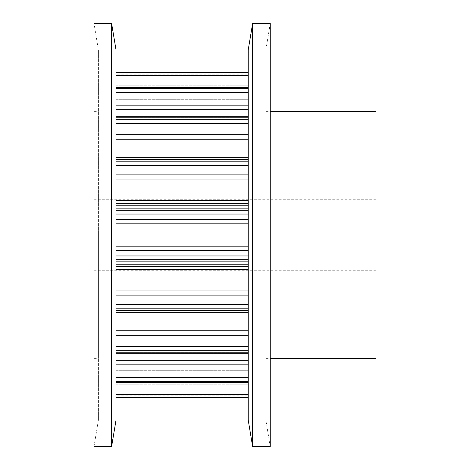 <?xml version="1.0" encoding="UTF-8"?>
<svg xmlns="http://www.w3.org/2000/svg" width="470" height="470" viewBox="0 0 470 470"><rect width="100%" height="100%" fill="white"/><g stroke="black" fill="none" stroke-linecap="round" stroke-linejoin="round"><path stroke-width="0.35" stroke-dasharray="2.35 1.76" d="M98.406 420.062L94 446.5L94 23.5L98.406 49.938L98.406 420.062L98.406 49.938M376 358.375L376 111.625M111.625 446.5L111.625 23.5M116.031 420.062L116.031 49.938M265.844 235L265.844 420.062L265.844 235M265.844 49.938L270.25 23.5L270.25 446.5L265.844 420.062M252.625 23.5L252.625 446.5M248.219 49.938L248.219 420.062M248.219 308.796L248.219 259.687L248.219 310.746L248.219 308.796L116.031 308.796L116.031 397.884L116.031 308.796M116.031 295.865L116.031 304.642L116.031 290.965L116.031 295.865L248.219 295.865M116.031 269.674L116.031 290.965L116.031 266.337L116.031 269.674L248.219 269.674M116.031 264.769L116.031 261.849L116.031 264.769L248.219 264.769M116.031 259.687L116.031 72.116L116.031 259.687L248.219 259.687L248.219 255.962L248.219 259.687M248.219 350.69L248.219 310.053L248.219 352.236L248.219 350.69L116.031 350.69M248.219 381.252L248.219 346.02L248.219 382.245L248.219 381.252L116.031 381.252M248.219 397.503L248.219 370.689L248.219 397.843L248.219 397.503L116.031 397.503M248.219 397.843L248.219 381.64L248.219 397.884L116.031 397.843M116.031 395.852L116.031 384.184L116.031 395.852L248.219 395.852L116.031 395.852M116.031 381.652L116.031 384.184L116.031 381.64L116.031 382.081L116.031 381.652L248.219 381.652L116.031 381.64M248.219 210.313L248.219 255.962L248.219 208.151L248.219 210.313L116.031 210.313M248.219 161.204L248.219 208.151L248.219 159.254L248.219 161.204L116.031 161.204M248.219 119.31L248.219 159.947L248.219 117.764L248.219 119.31L116.031 119.31M248.219 88.748L248.219 123.98L248.219 87.755L248.219 88.748L116.031 88.748M248.219 72.498L248.219 99.311L248.219 72.157L248.219 72.498L116.031 72.498M248.219 72.157L248.219 88.36L248.219 72.116L116.031 72.157M116.031 74.148L116.031 85.816L116.031 74.148L248.219 74.148L116.031 74.148M116.031 88.348L116.031 85.816L116.031 88.36L116.031 87.919L116.031 88.348L248.219 88.348L116.031 88.36M98.406 235L98.406 358.375L98.406 235M94 235L94 358.375L94 235M376 235L376 270.25L376 235M116.031 304.642L248.219 304.642M116.031 290.965L248.219 290.965M116.031 266.337L248.219 266.337M116.031 261.849L248.219 261.849M116.031 310.746L248.219 310.746M116.031 346.502L248.219 346.502M116.031 335.245L248.219 335.245M116.031 330.257L248.219 330.257M116.031 312.145L248.219 312.145L116.031 312.145M116.031 310.13L248.219 310.13L116.031 310.13M116.031 312.585L248.219 312.585L116.031 312.585M116.031 352.236L248.219 352.236M116.031 377.451L248.219 377.451M116.031 364.82L248.219 364.82M116.031 360.226L248.219 360.226M116.031 347.066L248.219 347.066L116.031 347.066M116.031 346.572L248.219 346.572L116.031 346.572M116.031 352.811L248.219 352.811L116.031 352.811M116.031 382.245L248.219 382.245M116.031 394.453L248.219 394.453M116.031 381.681L248.219 381.681L116.031 381.681M116.031 377.933L248.219 377.933L116.031 377.933M116.031 371.018L248.219 371.018L116.031 371.018M116.031 372.087L248.219 372.087L116.031 372.087M116.031 381.499L248.219 381.499L116.031 381.499M116.031 384.184L248.219 384.184L116.031 384.184M116.031 157.855L248.219 157.855L116.031 157.855M116.031 159.871L248.219 159.871L116.031 159.871M116.031 157.415L248.219 157.415L116.031 157.415M116.031 122.934L248.219 122.934L116.031 122.934M116.031 123.428L248.219 123.428L116.031 123.428M116.031 117.189L248.219 117.189L116.031 117.189M116.031 88.319L248.219 88.319L116.031 88.319M116.031 92.067L248.219 92.067L116.031 92.067M116.031 98.982L248.219 98.982L116.031 98.982M116.031 97.913L248.219 97.913L116.031 97.913M116.031 88.501L248.219 88.501L116.031 88.501M116.031 85.816L248.219 85.816L116.031 85.816M116.031 87.755L248.219 87.755M116.031 75.547L248.219 75.547M116.031 117.764L248.219 117.764M116.031 109.774L248.219 109.774M116.031 105.18L248.219 105.18M116.031 92.549L248.219 92.549M116.031 159.254L248.219 159.254M116.031 139.743L248.219 139.743M116.031 134.755L248.219 134.755M116.031 123.498L248.219 123.498M116.031 208.151L248.219 208.151M116.031 205.231L248.219 205.231M116.031 203.663L248.219 203.663M116.031 200.326L248.219 200.326M116.031 179.035L248.219 179.035M116.031 174.135L248.219 174.135M116.031 165.358L248.219 165.358M116.031 255.962L248.219 255.962M116.031 250.522L248.219 250.522M116.031 246.192L248.219 246.192M116.031 223.808L248.219 223.808M116.031 219.478L248.219 219.478M116.031 214.038L248.219 214.038M94 199.75L376 199.75M94 111.625L98.406 111.625M265.844 111.625L270.25 111.625M116.031 310.053L248.219 310.053L116.031 310.053M116.031 312.65L248.219 312.65M116.031 346.02L248.219 346.02L116.031 346.02M116.031 353.252L248.219 353.252M116.031 370.689L248.219 370.689L116.031 370.689M116.031 382.621L248.219 382.621M116.031 382.081L248.219 382.081M116.031 397.884L248.219 397.884M116.031 159.947L248.219 159.947L116.031 159.947M116.031 123.98L248.219 123.98L116.031 123.98M116.031 99.311L248.219 99.311L116.031 99.311M116.031 72.116L248.219 72.116M116.031 87.919L248.219 87.919M116.031 87.379L248.219 87.379M116.031 116.748L248.219 116.748M116.031 157.35L248.219 157.35M265.844 358.375L270.25 358.375M94 358.375L98.406 358.375M94 270.25L376 270.25"/><path stroke-width="0.7" d="M94 23.5L94 446.5L111.625 446.5L111.625 23.5L94 23.5M111.625 23.5L116.031 49.938L116.031 420.062L111.625 446.5M270.25 111.625L376 111.625L376 358.375L270.25 358.375M252.625 446.5L270.25 446.5L270.25 23.5L252.625 23.5L252.625 446.5L248.219 420.062L248.219 49.938L252.625 23.5M116.031 397.843L248.219 397.843M116.031 397.503L248.219 397.503M116.031 382.245L248.219 382.245M116.031 394.453L248.219 394.453M116.031 381.252L248.219 381.252M116.031 352.236L248.219 352.236M116.031 360.226L248.219 360.226M116.031 364.82L248.219 364.82M116.031 377.451L248.219 377.451M116.031 350.69L248.219 350.69M116.031 310.746L248.219 310.746M116.031 330.257L248.219 330.257M116.031 335.245L248.219 335.245M116.031 346.502L248.219 346.502M116.031 308.796L248.219 308.796M116.031 261.849L248.219 261.849M116.031 264.769L248.219 264.769M116.031 266.337L248.219 266.337M116.031 269.674L248.219 269.674M116.031 290.965L248.219 290.965M116.031 295.865L248.219 295.865M116.031 304.642L248.219 304.642M116.031 259.687L248.219 259.687M116.031 210.313L248.219 210.313M116.031 214.038L248.219 214.038M116.031 219.478L248.219 219.478M116.031 223.808L248.219 223.808M116.031 246.192L248.219 246.192M116.031 250.522L248.219 250.522M116.031 255.962L248.219 255.962M116.031 208.151L248.219 208.151M116.031 161.204L248.219 161.204M116.031 165.358L248.219 165.358M116.031 174.135L248.219 174.135M116.031 179.035L248.219 179.035M116.031 200.326L248.219 200.326M116.031 203.663L248.219 203.663M116.031 205.231L248.219 205.231M116.031 159.254L248.219 159.254M116.031 119.31L248.219 119.31M116.031 123.498L248.219 123.498M116.031 134.755L248.219 134.755M116.031 139.743L248.219 139.743M116.031 117.764L248.219 117.764M116.031 88.748L248.219 88.748M116.031 92.549L248.219 92.549M116.031 105.18L248.219 105.18M116.031 109.774L248.219 109.774M116.031 87.755L248.219 87.755M116.031 72.498L248.219 72.498M116.031 75.547L248.219 75.547M116.031 72.157L248.219 72.157M116.031 397.884L248.219 397.884M116.031 382.621L248.219 382.621M116.031 353.252L248.219 353.252M116.031 312.65L248.219 312.65M116.031 157.35L248.219 157.35M116.031 116.748L248.219 116.748M116.031 87.379L248.219 87.379M116.031 72.116L248.219 72.116"/></g></svg>
